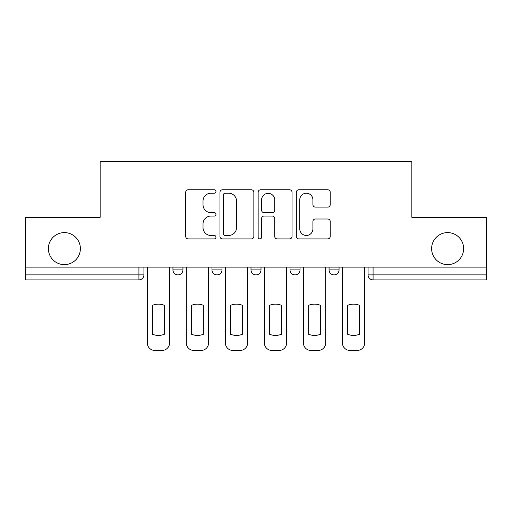 <?xml version="1.0" encoding="UTF-8"?>
<svg xmlns="http://www.w3.org/2000/svg" width="512" height="512" viewBox="0 0 512 512"><rect width="100%" height="100%" fill="white"/><g stroke="black" fill="none" stroke-linecap="round" stroke-linejoin="round"><path stroke-width="0.77" d="M215.974 191.514A1.722 1.722 0 0 0 214.259 189.792L188.166 189.792A2.458 2.458 0 0 0 185.709 192.25L185.709 236.448A2.458 2.458 0 0 0 188.166 238.906L214.259 238.906A1.722 1.722 0 0 0 215.974 237.184A1.722 1.722 0 0 0 214.259 235.462L210.88 235.462A7.859 7.859 0 0 1 203.021 227.61L203.021 223.923A7.859 7.859 0 0 1 210.88 216.064L214.259 216.064A1.722 1.722 0 0 0 215.974 214.349A1.722 1.722 0 0 0 214.259 212.627L210.88 212.627A7.859 7.859 0 0 1 203.021 204.774L203.021 201.088A7.859 7.859 0 0 1 210.88 193.229L214.259 193.229A1.722 1.722 0 0 0 215.974 191.514M431.616 248.621A16.013 16.013 0 0 0 447.622 264.634A16.013 16.013 0 0 0 463.635 248.621A16.013 16.013 0 0 0 447.622 232.608A16.013 16.013 0 0 0 431.616 248.621M48.365 248.621A16.013 16.013 0 0 0 64.378 264.634A16.013 16.013 0 0 0 80.384 248.621A16.013 16.013 0 0 0 64.378 232.608A16.013 16.013 0 0 0 48.365 248.621M290.022 267.13L290.022 269.882L300.026 269.882A5.005 5.005 0 0 1 295.027 274.886A5.005 5.005 0 0 1 290.022 269.882L290.022 267.13M327.763 207.104A2.458 2.458 0 0 0 330.221 204.646L330.221 192.25A2.458 2.458 0 0 0 327.763 189.792L298.79 189.792A2.458 2.458 0 0 0 296.333 192.25L296.333 236.448A2.458 2.458 0 0 0 298.79 238.906L327.763 238.906A2.458 2.458 0 0 0 330.221 236.448L330.221 221.472A2.458 2.458 0 0 0 327.763 219.014L315.36 219.014A2.458 2.458 0 0 0 312.909 221.472L312.909 228.896A6.566 6.566 0 0 1 306.336 235.462A6.566 6.566 0 0 1 299.77 228.896L299.77 199.802A6.566 6.566 0 0 1 306.336 193.229A6.566 6.566 0 0 1 312.909 199.802L312.909 204.646A2.458 2.458 0 0 0 315.36 207.104L327.763 207.104M25.6 267.13L25.6 217.35L100.147 217.35L100.147 161.562L411.853 161.562L411.853 217.35L486.4 217.35L486.4 267.13L25.6 267.13L25.6 274.886L143.93 274.886L143.93 267.13L143.93 274.886A5.005 5.005 0 0 1 138.925 279.891L25.6 279.891L25.6 274.886M253.85 192.25A2.458 2.458 0 0 0 251.398 189.792L222.419 189.792A2.458 2.458 0 0 0 219.968 192.25L219.968 236.448A2.458 2.458 0 0 0 222.419 238.906L251.398 238.906A2.458 2.458 0 0 0 253.85 236.448L253.85 192.25M260.602 189.792L289.581 189.792A2.458 2.458 0 0 1 292.032 192.25L292.032 236.448A2.458 2.458 0 0 1 289.581 238.906L277.178 238.906A2.458 2.458 0 0 1 274.726 236.448L274.726 218.522A2.458 2.458 0 0 0 272.269 216.064L264.045 216.064A2.458 2.458 0 0 0 261.587 218.522L261.587 237.184A1.722 1.722 0 0 1 259.866 238.906A1.722 1.722 0 0 1 258.15 237.184L258.15 192.25A2.458 2.458 0 0 1 260.602 189.792M368.07 267.13L368.07 274.886L486.4 274.886L486.4 279.891L373.075 279.891A5.005 5.005 0 0 1 368.07 274.886L368.07 267.13M486.4 267.13L486.4 274.886M339.053 267.13L339.053 269.882A5.005 5.005 0 0 1 334.048 274.886A5.005 5.005 0 0 1 329.05 269.882A5.005 5.005 0 0 0 334.048 274.886A5.005 5.005 0 0 0 339.053 269.882L339.053 267.13M329.05 267.13L329.05 269.882L339.053 269.882M300.026 267.13L300.026 269.882M261.005 267.13L261.005 269.882A5.005 5.005 0 0 1 256 274.886A5.005 5.005 0 0 1 250.995 269.882A5.005 5.005 0 0 0 256 274.886A5.005 5.005 0 0 0 261.005 269.882L250.995 269.882L250.995 267.13M211.974 267.13L211.974 269.882L221.978 269.882L221.978 267.13L221.978 269.882A5.005 5.005 0 0 1 216.973 274.886A5.005 5.005 0 0 1 211.974 269.882A5.005 5.005 0 0 0 216.973 274.886M172.947 267.13L172.947 269.882L182.95 269.882L182.95 267.13L182.95 269.882A5.005 5.005 0 0 1 177.952 274.886A5.005 5.005 0 0 1 172.947 269.882A5.005 5.005 0 0 0 177.952 274.886M138.925 267.13L138.925 279.891A5.005 5.005 0 0 0 143.93 274.886M225.12 193.229A1.722 1.722 0 0 0 223.405 194.95L223.405 233.747A1.722 1.722 0 0 0 225.12 235.462L228.685 235.462A7.859 7.859 0 0 0 236.538 227.61L236.538 201.088A7.859 7.859 0 0 0 228.685 193.229L225.12 193.229M274.726 199.923A6.566 6.566 0 0 0 268.154 193.35A6.566 6.566 0 0 0 261.587 199.923L261.587 210.176A2.458 2.458 0 0 0 264.045 212.627L272.269 212.627A2.458 2.458 0 0 0 274.726 210.176L274.726 199.923M152.557 305.306L152.557 334.278A15.635 15.635 0 0 0 164.314 334.278L164.314 305.306A15.635 15.635 0 0 0 152.557 305.306M147.302 267.13L147.302 342.931A7.507 7.507 0 0 0 154.81 350.438L162.061 350.438A7.507 7.507 0 0 0 169.568 342.931L169.568 267.13M191.584 305.306L191.584 334.278A15.635 15.635 0 0 0 203.341 334.278L203.341 305.306A15.635 15.635 0 0 0 191.584 305.306M186.33 267.13L186.33 342.931A7.507 7.507 0 0 0 193.837 350.438L201.088 350.438A7.507 7.507 0 0 0 208.595 342.931L208.595 267.13M230.611 305.306L230.611 334.278A15.635 15.635 0 0 0 242.368 334.278L242.368 305.306A15.635 15.635 0 0 0 230.611 305.306M225.357 267.13L225.357 342.931A7.507 7.507 0 0 0 232.858 350.438L240.115 350.438A7.507 7.507 0 0 0 247.622 342.931L247.622 267.13M269.632 305.306L269.632 334.278A15.635 15.635 0 0 0 281.389 334.278L281.389 305.306A15.635 15.635 0 0 0 269.632 305.306M264.378 267.13L264.378 342.931A7.507 7.507 0 0 0 271.885 350.438L279.142 350.438A7.507 7.507 0 0 0 286.643 342.931L286.643 267.13M308.659 305.306L308.659 334.278A15.635 15.635 0 0 0 320.416 334.278L320.416 305.306A15.635 15.635 0 0 0 308.659 305.306M303.405 267.13L303.405 342.931A7.507 7.507 0 0 0 310.912 350.438L318.163 350.438A7.507 7.507 0 0 0 325.67 342.931L325.67 267.13M347.686 305.306L347.686 334.278A15.635 15.635 0 0 0 359.443 334.278L359.443 305.306A15.635 15.635 0 0 0 347.686 305.306M342.432 267.13L342.432 342.931A7.507 7.507 0 0 0 349.939 350.438L357.19 350.438A7.507 7.507 0 0 0 364.698 342.931L364.698 267.13M373.075 267.13L373.075 279.891"/></g></svg>
